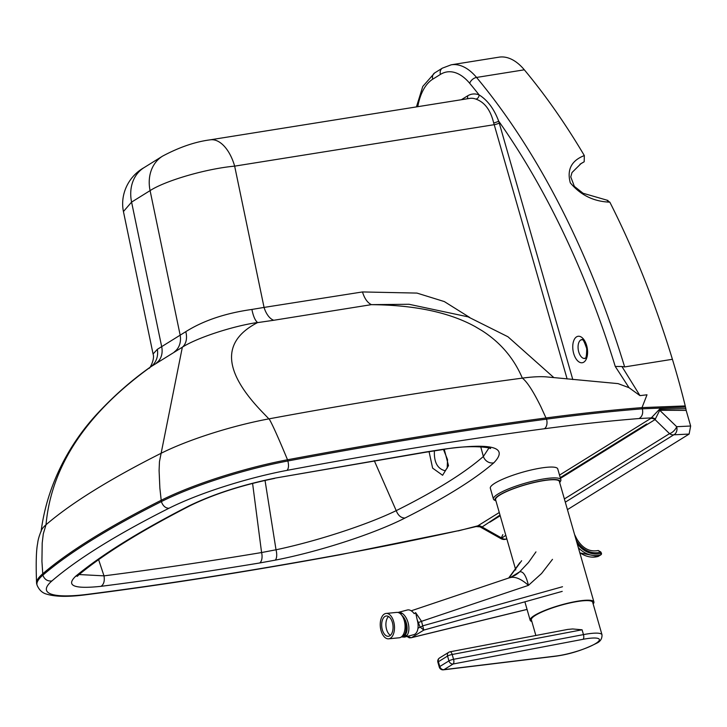 <?xml version="1.0" encoding="UTF-8"?>
<svg xmlns="http://www.w3.org/2000/svg" width="727" height="727" viewBox="0 0 727 727"><rect width="100%" height="100%" fill="white"/><g stroke="black" fill="none" stroke-linecap="round" stroke-linejoin="round"><path stroke-width="1.09" d="M608.008 200.47L583.045 193.255L574.357 186.376L570.768 176.915L571.985 172.563L581.109 163.52L584.181 161.776L584.326 155.569C571.44 160.585 566.769 169.673 570.304 182.84C580.6 195.163 593.777 201.597 609.835 202.151L607.281 200.643M609.835 202.151A628.173 337.982 80.9 0 1 672.411 359.292L624.638 366.926A628.173 337.982 -99.1 0 0 476.548 77.444A63.767 34.314 -99.1 0 0 451.222 64.803L498.995 57.169A63.767 34.314 80.9 0 1 524.321 69.81A628.173 337.982 80.9 0 1 584.326 155.569M584.181 161.776L579.992 164.238M499.276 512.517L477.83 525.83A6.379 5.243 -121.8 0 1 482.092 526.993L500.003 515.061M560.253 477.648L646.73 423.95L647.339 424.377L655.036 419.597A6.379 5.243 58.2 0 0 650.774 418.434L559.526 475.104M443.461 449.459L447.532 459.618L447.187 468.115L445.115 470.742C437.472 468.842 433.91 462.218 434.401 450.867M429.075 451.703L432.62 468.124L442.607 475.276L448.495 465.653L444.261 449.341M259.666 562.98L275.179 560.153C319.217 551.602 373.942 533.854 404.948 518.051C444.815 498.004 474.431 479.602 493.806 462.835A8.924 8.151 -131 0 1 483.364 456.483C464.408 473.059 435.355 491.107 396.215 510.636C367.317 524.721 316.681 541.233 276.024 549.785L261.584 552.547C206.831 561.662 154.306 569.432 103.997 575.857L103.988 575.857C104.833 580.846 103.861 584.335 101.053 586.326C151.679 579.855 204.551 572.076 259.666 562.98A8.924 4.653 -99.4 0 0 261.584 552.547L252.587 483.373M275.388 478.066L424.868 452.367A8.924 4.853 -99 0 0 425.895 451.985L275.388 478.066C242.209 484.809 213.356 494.115 188.811 506.001C139.448 531.273 101.735 554.701 75.653 576.266C65.684 585.817 74.145 589.17 101.053 586.326M103.988 575.857L79.116 574.548M79.034 574.621A8.924 8.106 -130.2 0 1 78.998 574.657L78.998 574.657A8.924 8.106 -130.2 0 1 75.653 576.266M404.948 518.051C401.05 517.969 398.142 515.507 396.215 510.645L374.26 460.627M77.326 576.32L78.998 574.657C104.243 553.729 141.392 530.692 190.429 505.529A8.924 6.316 -116.9 0 1 190.429 505.529A8.924 6.316 -116.9 0 1 188.811 506.001M493.806 462.835C508.973 447.114 492.234 442.57 443.606 449.213A8.924 4.935 81.2 0 1 442.552 449.604L442.552 449.604C473.45 443.743 494.687 448.595 490.007 448.514M488.917 448.041L483.364 456.483L480.729 446.741M103.988 575.839L98.618 559.654M629.037 387.7L615.26 366.463L621.939 366.517L639.978 395.633L629.037 387.7L618.068 383.62L546.468 376.904A85.223 15.821 164 0 0 522.34 378.122A1577.835 292.954 164 0 0 269.108 418.834A96.5 17.921 164 0 0 161.103 453.284A607.899 112.867 164 0 0 46.019 524.749A96.5 17.921 164 0 0 41.693 529.747C39.313 535.336 37.968 539.852 37.668 543.314C36.214 550.13 35.841 563.352 36.559 582.99A114.784 21.31 -16 0 1 42.502 573.976A626.174 116.256 -16 0 1 161.003 500.385A114.784 21.31 -16 0 1 287.519 459.773A1510.979 280.54 -16 0 1 546.186 417.934A839.103 155.796 -16 0 1 642.014 407.611L685.252 405.939A501.912 270.053 -99.1 0 0 672.411 359.292M340.881 554.428A7.652 3.508 79.6 0 1 340.191 554.719L458.528 530.674A837.858 155.56 -16 0 1 340.881 554.428A1503.327 279.113 -16 0 1 87.331 594.359A107.133 19.893 -16 0 1 51.89 580.964A618.523 114.839 -16 0 1 168.946 508.273A107.133 19.893 -16 0 1 286.992 470.369C288.655 468.624 288.946 465.489 287.865 460.973L287.519 459.773C278.659 438.426 272.652 425.004 269.49 419.497L262.374 412.1C240.392 389.281 230.168 369.907 231.695 353.985C232.913 341.363 241.509 330.912 257.494 322.624L257.567 322.506C255.15 320.543 253.26 316.19 251.905 309.448L264.055 307.421A19.129 10.369 -100.5 0 0 273.797 320.262L371.461 304.64C367.526 302.814 364.527 298.579 362.473 291.945L264.055 307.421L234.657 166.138A38.258 20.583 -99.1 0 0 210.121 139.848L469.678 98.399A38.258 20.583 80.9 0 1 475.903 99.108A3.826 3.081 110.6 0 0 479.102 94.892A42.084 22.646 -99.1 0 0 467.497 95.919L461.363 99.726M475.903 99.108C484.664 102.189 490.589 110.122 493.669 122.908A3.826 0.863 162.4 0 0 498.649 121.073C494.06 108.905 487.544 100.181 479.102 94.892A621.794 334.556 80.9 0 0 469.715 83.323A6.379 3.989 -39.8 0 1 476.548 77.444L524.321 69.81M251.905 309.448C225.415 313.192 203.378 320.598 185.785 331.676L157.332 349.342L153.079 353.985L123.436 211.539L131.587 202.106L150.089 190.61C165.529 180.596 206.15 168.728 234.657 166.138L494.206 124.69A3.826 0.709 164 0 0 499.24 123.036A42.084 22.646 -99.1 0 0 498.649 121.073A621.794 334.556 -99.1 0 1 615.26 366.463M371.461 304.64L409.056 304.277M257.494 322.624L273.797 320.262M686.17 410.401L690.65 426.022L676.673 426.694L659.725 410.282L686.17 410.401L685.525 407.065L642.359 408.819A839.103 155.796 164 0 0 546.531 419.143L540.952 406.884C533.3 391.335 527.093 381.748 522.34 378.122C513.916 358.302 500.485 342.49 482.046 330.694L475.167 326.605C449.368 312.383 414.935 305.076 371.851 304.677M185.785 331.676A19.129 13.54 -122.2 0 1 182.35 347.197C197.09 337.682 233.676 325.86 257.567 322.506M149.126 367.935L151.134 366.581A19.129 17.412 58.9 0 0 157.332 349.342M51.89 580.964C47.537 581.409 44.52 579.483 42.848 575.175L41.93 561.344L42.193 543.114L43.302 533.782L46.019 524.749C51.29 466.062 86.322 413.336 151.134 366.581L182.35 347.197L159.458 461.645L159.095 470.523L159.867 488.099L161.349 501.594A626.174 116.256 164 0 0 42.848 575.175A114.784 21.31 164 0 0 37.059 585.117C39.158 590.097 42.448 593.123 46.937 594.213C55.697 596.858 68.792 597.031 86.204 594.722L87.331 594.359M624.638 366.926L621.939 366.517M286.992 470.369A1503.327 279.113 -16 0 1 544.314 428.757A831.452 154.369 -16 0 1 639.097 418.543C642.214 416.589 643.295 413.354 642.359 408.819L642.014 407.611L647.003 394.788L639.978 395.633M685.525 407.065A501.912 270.053 -99.1 0 0 685.252 405.939M37.059 585.117L36.713 583.917A114.784 21.31 -16 0 1 36.559 582.99M685.815 408.656L659.525 409.219L650.774 418.434M565.297 502.175L673.793 434.81L689.123 434.064L567.442 509.627M564.37 498.94L669.531 433.637A6.379 5.243 -121.8 0 0 673.793 434.81A6.379 4.916 87.2 0 0 676.673 426.694A6.379 2.754 134.1 0 1 669.531 433.637L655.036 419.597L659.725 410.282A6.379 4.853 91.1 0 1 659.525 409.219M489.771 522.231L500.203 515.752M560.453 478.339L647.339 424.377M689.123 434.064L690.65 426.022M505.81 535.308L500.967 538.652L502.848 534.636M477.83 525.83L458.146 530.91M476.612 526.612L482.092 526.993L501.557 537.953A6.379 5.243 58.2 0 0 505.819 539.116L506.737 538.543M655.445 419.234A6.379 4.48 63.3 0 0 651.783 417.88L639.097 418.543M458.528 530.674L477.121 526.339A6.379 5.807 -130.7 0 1 481.61 527.184M495.95 500.921A33.796 6.279 -16 0 1 495.914 500.903A33.796 6.279 -16 0 1 525.757 484.582A33.796 6.279 -16 0 1 559.717 482.61A33.796 6.279 -16 0 1 559.699 482.637M559.717 482.61L560.59 481.101A35.069 6.516 164 0 0 560.862 479.738A35.069 6.516 164 0 0 525.348 483.146A35.069 6.516 164 0 0 493.433 499.076A35.069 6.516 164 0 0 494.378 500.085L495.914 500.903M493.433 499.076L490.325 488.235A35.069 6.516 -16 0 1 522.24 472.305A35.069 6.516 -16 0 1 557.745 468.897L560.862 479.738M515.761 569.995L495.614 499.758A33.16 6.152 -16 0 1 525.794 484.7A33.16 6.152 -16 0 1 559.363 481.474L593.904 601.938A33.16 6.152 -16 0 1 593.15 603.919M531.846 621.494A33.16 6.152 -16 0 1 530.156 620.222A33.16 6.152 -16 0 1 560.335 605.164A33.16 6.152 -16 0 1 593.904 601.938M535.863 635.489L531.382 619.867A31.888 5.916 -16 0 1 574.139 602.083A31.888 5.916 -16 0 1 592.678 602.292L602.011 634.816A31.888 5.916 164 0 0 583.463 634.607A3.826 1.663 79.2 0 1 583.045 639.306A28.062 5.207 -16 0 1 595.677 643.531A28.062 5.207 -16 0 1 555.891 656.054A3.826 2.454 83.1 0 1 555.319 656.245C569.423 654.382 583.09 650.092 596.331 643.368C600.248 641.696 602.138 638.842 602.011 634.816M567.796 629.418L572.64 628.964L582.082 629.791L583.463 634.607L453.557 659.307A3.826 1.663 79.2 0 1 453.139 663.996A3.826 3.135 -121.7 0 1 448.932 660.888L439.78 666.532A3.826 3.135 58.3 0 0 443.988 669.64L453.139 663.996L583.045 639.306M404.112 620.095A11.478 6.379 75.3 0 1 402.176 636.416A11.478 6.379 75.3 0 1 401.858 636.479M401.795 615.306A11.478 6.379 75.3 0 1 407.065 627.128A11.478 6.379 75.3 0 1 403.194 636.143M417.225 619.958L418.398 622.585L421.515 621.321L415.644 612.643L417.225 619.958A12.75 7.088 75.3 0 1 417.97 628.237A12.75 7.088 75.3 0 1 413.772 634.68L404.548 637.106A12.75 7.088 -104.7 0 0 408.001 622.376A12.75 7.088 -104.7 0 0 398.06 612.434L397.933 612.47M415.644 612.643L414.199 613.67A12.75 7.088 75.3 0 0 407.293 610.008L398.06 612.434M411.118 637.761L407.438 636.343M418.398 622.585L420.006 626.983L423.814 630.082L421.515 621.321L528.447 585.353C526.139 575.675 523.213 571.168 519.669 571.822L510.699 577.338M535.963 551.884L528.493 562.489L519.669 571.822A38.258 33.006 59.8 0 1 514.725 575.457L514.87 575.375A38.258 31.352 58.3 0 0 518.969 572.24M514.725 575.457L510.218 577.502L411.218 610.807M509.445 577.847C514.498 576.084 520.832 578.592 528.447 585.353L541.57 573.494L552.484 559.345M508.982 577.92L521.641 560.717M390.399 635.325A10.205 5.643 84.4 0 1 385.982 626.265A10.205 5.643 84.4 0 1 388.563 616.514M385.455 616.205A10.205 5.643 84.4 0 1 386.373 615.978A10.205 5.643 84.4 0 1 392.98 625.583A10.205 5.643 84.4 0 1 388.363 636.279A10.205 5.643 84.4 0 1 381.857 627.528A10.205 5.643 84.4 0 1 385.455 616.205M388.609 638.824L399.187 637.788A12.75 7.052 -95.6 0 0 404.966 624.411A12.75 7.052 -95.6 0 0 396.706 612.398L386.128 613.434A12.75 7.052 -95.6 0 0 384.974 613.724A12.75 7.052 -95.6 0 0 380.475 627.874A12.75 7.052 -95.6 0 0 388.609 638.824A12.75 7.052 -95.6 0 0 394.388 625.438A12.75 7.052 -95.6 0 0 386.128 613.434M600.62 552.12L600.856 553.311L601.374 553.129L600.802 551.975L598.221 550.512C589.542 552.193 582.363 548.258 576.684 538.725L574.575 534.527M576.175 540.116A22.201 18.193 58.3 0 0 600.284 552.166L598.221 550.512M275.179 560.153A8.924 3.617 -101.2 0 0 276.024 549.785L265.028 480.383M443.606 449.213L425.895 451.985M572.803 379.558L499.24 123.036M576.538 336.865A13.395 7.206 -99.1 0 0 576.375 359.32A13.395 7.206 -99.1 0 0 587.589 352.359A13.395 7.206 -99.1 0 0 576.538 336.865M467.197 98.799A3.826 3.144 58.2 0 0 467.497 95.919M493.669 122.908A38.258 20.583 80.9 0 1 494.206 124.69L567.124 378.967M156.36 363.046A19.129 15.594 -124.5 0 0 161.63 346.443L131.587 202.106A38.258 31.461 -121.8 0 1 144.028 167.646C128.261 176.488 119.955 194.627 123.436 211.53M469.706 317.463L444.315 301.569L416.944 293.081L362.473 291.945M174.38 351.85A19.129 15.849 60.9 0 0 180.123 334.956L150.089 190.61A38.258 31.461 -121.8 0 1 162.53 156.151A38.258 31.461 -121.8 0 1 162.639 156.087M580.764 339.972A9.569 5.144 80.9 0 1 581.845 339.564C581.954 341.526 581.891 334.338 586.716 348.66C586.644 362.464 584.208 357.102 584.862 358.456A9.569 5.144 80.9 0 1 578.474 350.859A9.569 5.144 80.9 0 1 580.764 339.972M417.771 106.687A57.388 30.879 80.9 0 1 432.738 79.188L440.426 74.408A6.379 5.243 -121.8 0 1 442.37 68.147L434.682 72.918L422.778 86.449L416.444 106.896M440.426 74.408A57.388 30.879 80.9 0 1 469.715 83.323M432.738 79.188A6.379 5.243 -121.8 0 1 434.682 72.918M544.314 428.757A7.652 4.698 -97.6 0 0 546.531 419.143A1510.979 280.54 164 0 0 287.865 460.973A114.784 21.31 164 0 0 161.349 501.594C162.939 505.947 165.465 508.173 168.946 508.273M506.837 538.88L505.819 539.116A6.379 1.59 76.8 0 1 505.547 539.298A6.379 6.379 0 0 1 500.967 538.652L480.583 527.184M555.891 656.054L443.988 669.64A3.826 2.454 83.1 0 1 443.415 669.831L555.319 656.245M567.905 629.391L450.013 651.801A3.826 1.663 -100.8 0 1 452.176 654.482L453.557 659.307A3.826 0.709 164 0 0 448.932 660.888L447.55 656.063A3.826 0.709 -16 0 1 452.176 654.482L582.082 629.791M449.686 651.946A3.826 3.135 58.3 0 0 448.713 652.31A3.826 3.135 58.3 0 0 447.55 656.063L438.399 661.715A3.826 3.135 -121.7 0 1 439.562 657.953A3.826 3.826 0 0 0 437.89 662.261A3.826 0.709 -16 0 1 438.399 661.715L439.78 666.532A3.826 0.709 164 0 0 439.272 667.086A3.826 3.826 0 0 0 443.415 669.831M417.97 628.237L423.132 625.72L562.507 586.734M527.048 609.38L411.7 637.561L423.814 630.082L562.207 591.378M577.174 543.578A23.591 19.329 -121.7 0 0 600.856 553.311A1.272 0.718 73.5 0 1 600.693 554.874A1.272 1.045 58.3 0 0 600.902 554.783A1.272 1.272 0 0 0 601.374 553.129M598.594 556.173A1.272 1.045 -121.7 0 1 598.212 556.409A1.272 0.718 73.5 0 1 598.112 556.455A1.272 0.718 73.5 0 1 597.994 556.473M578.365 547.731A24.863 20.374 58.3 0 0 600.693 554.874L598.212 556.409A24.863 20.374 -121.7 0 1 579.764 552.62M575.866 539.007L576.684 538.725M190.438 505.529C214.065 494.078 242.136 485.045 274.633 478.402M442.552 449.604L424.868 452.367M553.847 377.595L507.946 336.765L468.07 316.854L409.037 304.277M41.066 531.619C47.337 482.755 71.137 441.234 98.79 412.1C114.63 395.261 131.414 380.53 149.162 367.907L149.153 367.917C148.771 370.316 155.187 359.647 153.079 353.985M144.028 167.646L162.53 156.151C179.287 147.227 195.154 141.783 210.121 139.848M451.222 64.803L442.37 68.147M340.191 554.719C250.442 571.195 165.783 584.526 86.222 594.722M506.864 538.989L505.547 539.298M524.885 601.82L530.156 620.222M450.013 651.801A3.826 3.826 0 0 0 448.713 652.31L439.562 657.953M437.89 662.261L439.272 667.086M401.359 636.907L404.548 637.106M406.947 636.479L409.31 637.833L411.146 637.752L527.066 609.435M508.673 578.029L519.86 562.662M579.846 552.911L598.112 556.455A1.272 1.272 0 0 0 598.421 556.319L600.902 554.783M402.404 613.506A11.478 11.478 0 0 0 400.159 613.579M401.913 636.434A11.478 11.478 0 0 0 407.302 634.953"/></g></svg>
